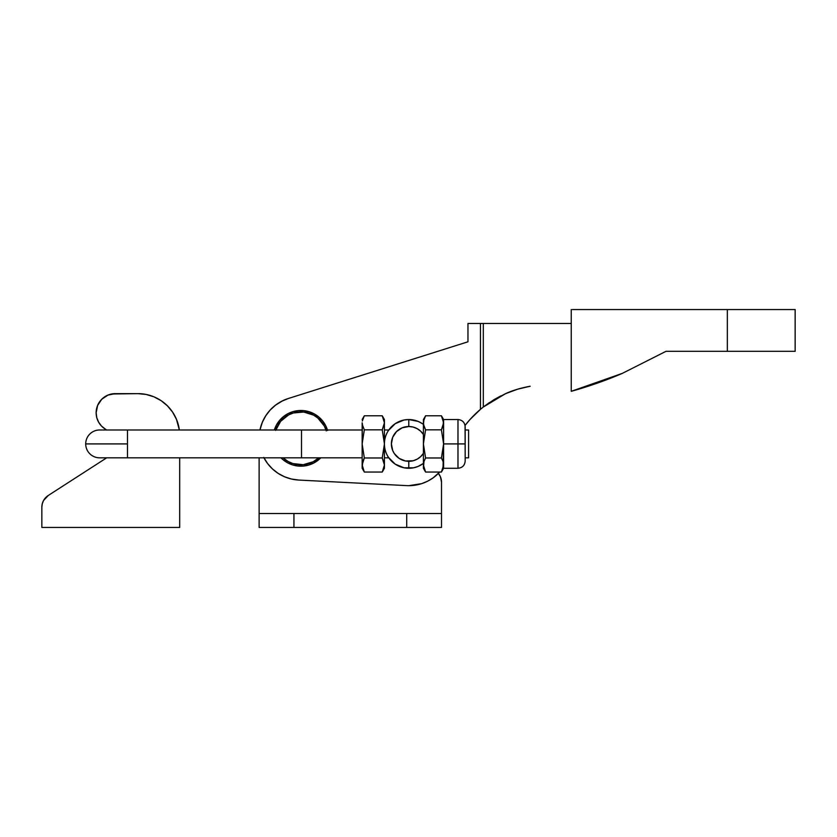 <?xml version="1.0" encoding="UTF-8"?>
<svg xmlns="http://www.w3.org/2000/svg" width="837" height="837" viewBox="0 0 837 837"><rect width="100%" height="100%" fill="white"/><g stroke="black" fill="none" stroke-linecap="round" stroke-linejoin="round"><path stroke-width="1.26" d="M572.382 309.554L727.343 309.554L727.343 351.32L665.99 351.32L622.32 373.375C608.185 379.517 592.837 385.02 576.264 389.896L571.242 391.318L571.242 309.554L571.242 391.318L622.32 373.375L665.99 351.32L795.15 351.32L727.343 351.32L727.343 309.554L795.15 309.554L572.382 309.554M274.327 429.988A27.841 27.841 0 0 1 327.455 429.988A27.841 27.841 0 0 0 274.327 429.988L276.461 424.987L279.527 420.477L283.429 416.648L287.991 413.656L293.055 411.616L298.422 410.601L303.883 410.653L309.219 411.773L314.241 413.907L318.751 416.983L322.58 420.875L325.572 425.447L327.612 430.511M275.791 429.988A26.449 26.449 0 0 1 325.991 429.988M272.496 468.971L267.62 463.593L272.496 468.971L278.219 473.428L284.643 476.818L291.548 479.046L298.736 480.051L406.636 485.617A41.766 41.766 0 0 0 408.791 485.68L421.691 483.64L427.749 481.129L433.336 477.707L439.666 472.047A41.766 41.766 0 0 1 406.636 485.617L298.736 480.051A41.766 41.766 0 0 1 263.948 457.829M505.789 393.557L494.092 399.615L505.789 393.557L517.203 389.32L505.789 393.557L493.976 399.678L483.315 407.023L483.315 323.48L571.242 323.48L483.315 323.48L483.315 407.023L505.454 393.714C512.265 390.544 520.499 388.044 530.187 386.234L517.674 389.174M529.779 386.307L518.04 389.069M500.819 395.901L494.207 399.542M489.551 402.492L483.891 406.583M467.967 323.48L483.315 323.48L480.448 323.48L480.448 409.356L470.059 419.442L465.069 425.458A104.426 104.426 0 0 1 480.448 409.356L480.448 323.48L467.967 323.48L467.967 341.799L467.967 323.48M517.59 389.205L505.454 393.714L484.393 406.196M260.652 427.142L259.962 429.988A41.766 41.766 0 0 1 288.315 398.506L467.967 341.799L288.315 398.506L281.609 401.289L275.488 405.181L282.76 400.714M481.212 408.728L482.876 407.378L481.212 408.728M517.224 389.32L505.454 393.714M422.329 423.648L418.113 421.398L408.791 419.546A24.367 24.367 0 0 1 423.407 424.422L423.993 419.253L425.583 415.78L441.423 415.78L443.6 422.811L441.423 429.841L443.6 443.913L441.423 429.841L425.583 429.841L423.993 426.368L425.583 429.841L423.407 443.913L425.583 457.975L423.993 461.459L425.583 457.975L441.423 457.975L443.6 443.913L443.6 468.27L443.6 465.006L441.423 472.047L425.583 472.047L441.423 472.047L443.014 468.563L443.6 443.913L441.423 457.975L443.014 461.459L441.423 457.975L425.583 457.975L423.407 443.913L425.583 429.841L441.423 429.841L443.014 426.368L443.6 419.546L443.6 443.913L457.985 443.913L457.985 468.27C462.348 467.841 464.744 465.445 465.184 461.082L465.069 425.458L470.059 419.442M267.62 463.593L263.749 457.452M259.962 429.988L262.337 422.267L265.706 415.843L270.131 410.088L275.488 405.181M283.021 459.701L287.53 462.777L292.563 464.912L297.899 466.021L303.36 466.073L308.727 465.058L313.791 463.018L320.78 457.829A27.841 27.841 0 0 1 281.002 457.829L283.011 459.691M388.535 457.441L395.252 464.169L404.041 467.81L413.541 467.81L418.113 466.418L423.407 463.405A24.367 24.367 0 0 1 408.791 468.27A24.367 24.367 0 0 0 423.407 463.405L423.407 453.351A17.399 17.399 0 0 1 408.791 461.313L408.791 468.27L408.791 461.313A17.399 17.399 0 0 1 391.392 443.913A17.399 17.399 0 0 1 408.791 426.504L408.791 419.546L404.041 420.017L395.252 423.648L388.535 430.375M423.407 463.405L423.993 461.459L423.407 468.27L423.407 424.422L422.34 423.658M474.548 414.744L470.436 419.023M298.725 480.051L293.536 479.455M284.904 399.751L288.315 398.506M413.541 420.017L408.791 419.546A24.367 24.367 0 0 0 384.424 443.913A24.367 24.367 0 0 0 408.791 468.27A24.367 24.367 0 0 1 384.424 443.913A24.367 24.367 0 0 1 408.791 419.546L408.791 426.504L413.091 427.048L417.119 428.628L420.624 431.149L423.407 434.466L423.407 453.351L420.624 456.667L417.119 459.189L413.091 460.779L405.401 460.978L399.123 458.383L394.321 453.581L392.71 450.568L391.392 443.913L392.71 437.249L396.487 431.599L402.137 427.833L408.791 426.504A17.399 17.399 0 0 1 423.407 434.466L423.407 424.422A24.367 24.367 0 0 0 408.791 419.546M288.43 398.475L283.795 400.232M275.645 430.427L280.604 421.367L288.639 414.89L293.452 412.955L303.726 412.034L313.582 415.131L317.861 418.05L324.337 426.085L326.273 430.898M318.771 457.829L313.143 461.783L303.235 464.692L292.971 463.583L288.2 461.553L283.011 457.829A26.449 26.449 0 0 0 318.771 457.829M281.002 457.829A27.841 27.841 0 0 0 320.78 457.829M127.475 457.829L127.475 443.913L85.709 443.913A13.926 13.926 0 0 0 99.634 457.829L301.508 457.829L127.475 457.829L127.475 429.988L362.149 429.988L301.508 429.988L301.508 457.829L362.149 457.829L301.508 457.829L301.508 429.988L127.475 429.988L127.475 443.913L85.709 443.913A13.926 13.926 0 0 1 99.634 429.988L127.475 429.988M468.584 457.829L465.184 457.829L468.584 457.829L468.584 429.988L465.184 429.988L468.584 429.988L468.584 457.829M388.797 457.829L384.424 457.829L388.797 457.829M364.325 457.965L362.149 443.913L364.283 429.988M382.289 429.988L384.424 422.811L384.424 443.913L382.247 457.975L364.325 457.975L362.149 443.913L362.149 465.006L364.325 457.975L362.735 461.459L362.149 468.27L364.325 472.047L362.149 465.006L364.325 472.047L382.247 472.047L364.325 472.047M384.424 429.988L388.797 429.988L384.424 429.988M137.917 393.631L111.562 393.997L107.963 395.095L101.758 399.239L97.605 405.453L96.15 412.777L96.768 417.6L96.15 412.777L96.768 417.6L98.588 422.12L101.476 426.033L105.263 429.088A19.146 19.146 0 0 1 115.297 393.631L137.917 393.631L146.067 394.436L137.917 393.631A41.766 41.766 0 0 1 179.338 429.988L176.502 419.421L172.642 412.191L167.452 405.872L161.122 400.672L153.903 396.811L146.067 394.436M42.279 503.748L41.85 507.191A13.926 13.926 0 0 1 48.232 495.494L105.577 458.54L48.232 495.494L43.545 500.526L42.279 503.748L43.545 500.526L48.232 495.494M105.263 429.088A17.399 17.399 0 0 1 106.592 429.988L102.658 427.152M106.592 457.829A17.399 17.399 0 0 1 105.577 458.54L106.592 457.829M41.85 507.191L41.85 527.446L179.683 527.446L179.683 457.829L179.683 527.446L41.85 527.446L41.85 507.191M107.963 395.095L115.297 393.631M465.184 461.082C464.744 465.445 462.348 467.841 457.985 468.27L457.985 419.546L457.985 443.913L465.184 443.913L465.184 461.082L465.184 443.913L443.6 443.913L443.6 422.811L441.423 415.78L425.583 415.78L423.564 421.021M425.583 429.841L423.564 424.6L423.407 419.546L423.407 424.422M423.564 466.795L423.993 468.563L423.564 466.795M423.407 468.27L425.583 472.047L423.407 465.006M457.985 468.27L443.6 468.27L441.423 472.047L443.453 466.795M443.6 465.006L443.453 463.217M441.423 457.975L443.014 461.459M423.993 419.253L423.407 422.811L423.993 426.368M465.184 426.734C464.744 422.371 462.348 419.975 457.985 419.546L443.6 419.546L441.423 415.78L443.014 419.253M443.6 422.811L443.453 421.021M465.184 443.913L465.184 426.734L465.184 443.913M362.306 424.6L362.149 443.913L364.325 429.841L362.306 424.6L364.325 429.841L382.247 429.841L384.424 443.913L384.424 419.546L384.424 422.811L382.247 415.78L364.325 415.78L382.247 415.78L383.838 419.253M362.735 419.253L364.325 415.78L362.306 421.021M362.735 426.368L362.149 422.811L362.149 468.27M364.325 429.841L382.247 429.841L384.424 443.913L382.247 457.975L364.325 457.975M384.424 465.006L384.424 443.913L384.424 468.27L384.424 465.006L382.247 472.047L384.424 465.006L382.247 457.975L384.277 463.217M362.149 465.006L362.735 468.563M384.424 422.811L382.247 429.841M406.709 513.52L293.933 513.52L293.933 527.446L406.709 527.446L406.709 513.52L441.507 513.52L441.507 482.196L440.45 476.87L438.379 473.397A13.926 13.926 0 0 1 441.507 482.196L441.507 513.52L406.709 513.52L406.709 527.446L441.507 527.446L441.507 513.52L441.507 527.446L293.933 527.446L293.933 513.52L259.125 513.52L259.125 527.446L293.933 527.446L259.125 527.446L259.125 513.52L406.709 513.52M276.66 404.323L274.076 406.322L276.66 404.323M271.251 408.906L269.043 411.312M266.7 414.346L264.931 417.088L266.7 414.346M263.132 420.488L261.855 423.47L263.132 420.488M259.125 457.829L259.125 513.52L259.125 457.829M795.15 351.32L795.15 309.554M425.583 415.78L423.407 419.546M443.6 468.27L441.423 472.047M362.149 419.546L364.325 415.78M382.247 415.78L384.424 419.546M382.247 472.047L384.424 468.27"/></g></svg>
